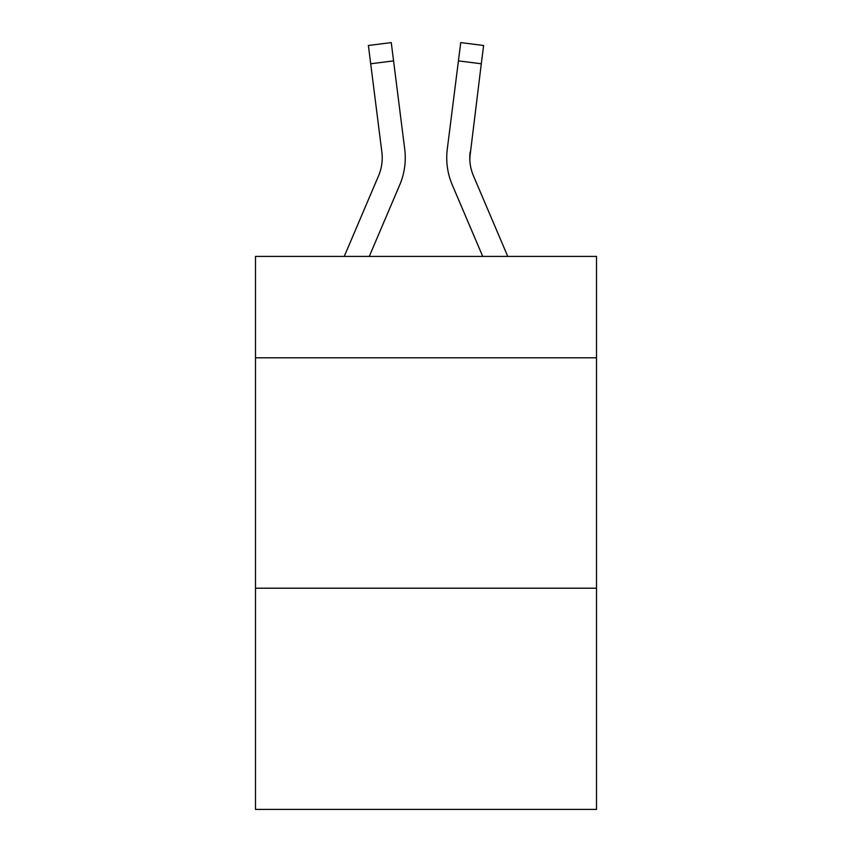 <?xml version="1.0" encoding="UTF-8"?>
<svg xmlns="http://www.w3.org/2000/svg" width="852" height="852" viewBox="0 0 852 852"><rect width="100%" height="100%" fill="white"/><g stroke="black" fill="none" stroke-linecap="round" stroke-linejoin="round"><path stroke-width="1.28" d="M596.506 357.797L596.506 256.42L255.493 256.42L255.493 357.797L596.506 357.797L596.506 809.4L255.493 809.4L255.493 357.797M596.506 588.21L255.493 588.21M369.278 256.42L399.737 184.884A69.118 69.118 -30.7 0 0 404.721 149.143L393.571 60.886L370.705 63.772L368.394 45.486L391.26 42.6L393.571 60.886M344.24 256.42L378.544 175.853A46.083 46.083 -30.7 0 0 381.856 152.029L370.705 63.772M405.264 157.769L405.179 161.177L405.264 157.769M404.37 146.374L404.721 149.143M507.76 256.42L473.456 175.853A46.083 46.083 30.7 0 1 469.782 157.886L481.295 63.772L458.429 60.886L460.74 42.6L483.606 45.486L481.295 63.772M482.722 256.42L452.263 184.884A69.118 69.118 33.9 0 1 447.279 149.143L458.429 60.886M469.835 160.059L470.144 152.029A46.083 46.083 33.9 0 0 473.456 175.853A46.083 46.083 33.9 0 1 469.782 157.886A46.083 46.083 33.9 0 0 473.456 175.853A46.083 46.083 33.9 0 1 469.782 157.886A46.083 46.083 33.9 0 0 473.456 175.853A46.083 46.083 33.9 0 1 469.782 157.886A46.083 46.083 33.9 0 0 473.456 175.853A46.083 46.083 33.9 0 1 469.782 157.886A46.083 46.083 33.9 0 0 473.456 175.853A46.083 46.083 33.9 0 1 469.782 157.886A46.083 46.083 33.9 0 0 473.456 175.853A46.083 46.083 33.9 0 1 469.782 157.886A46.083 46.083 33.9 0 0 473.456 175.853A46.083 46.083 33.9 0 1 469.782 157.886A46.083 46.083 33.9 0 0 473.456 175.853A46.083 46.083 33.9 0 1 469.782 157.886A46.083 46.083 33.9 0 0 473.456 175.853A46.083 46.083 33.9 0 1 469.782 157.886A46.083 46.083 33.9 0 0 473.456 175.853A46.083 46.083 33.9 0 1 469.782 157.886A46.083 46.083 33.9 0 0 473.456 175.853A46.083 46.083 33.9 0 1 469.782 157.886A46.083 46.083 33.9 0 0 473.456 175.853A46.083 46.083 33.9 0 1 469.782 157.886A46.083 46.083 33.9 0 0 473.456 175.853A46.083 46.083 33.9 0 1 469.782 157.886A46.083 46.083 33.9 0 0 473.456 175.853A46.083 46.083 33.9 0 1 469.782 157.886A46.083 46.083 33.9 0 0 473.456 175.853A46.083 46.083 33.9 0 1 469.782 157.886A46.083 46.083 33.9 0 0 473.456 175.853A46.083 46.083 33.9 0 1 469.782 157.886A46.083 46.083 33.9 0 0 473.456 175.853A46.083 46.083 33.9 0 1 469.782 157.886M446.821 161.177L446.736 157.769M447.279 149.143L447.63 146.374M368.394 45.486L391.26 42.6M460.74 42.6L483.606 45.486"/></g></svg>
